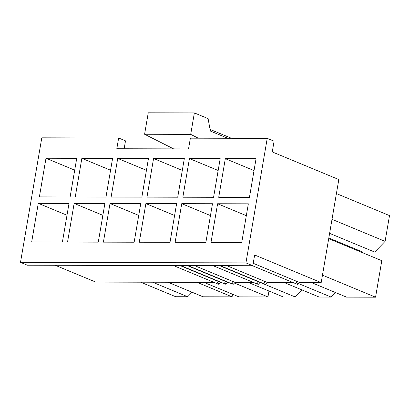 <?xml version="1.0" encoding="UTF-8"?>
<svg xmlns="http://www.w3.org/2000/svg" width="410" height="410" viewBox="0 0 410 410"><rect width="100%" height="100%" fill="white"/><g stroke="black" fill="none" stroke-linecap="round" stroke-linejoin="round"><path stroke-width="0.61" d="M188.538 148.907L116.809 148.738L118.644 138.001L41.789 137.821L20.5 262.359L245.938 262.887L267.228 138.349L190.373 138.17L188.538 148.907L190.373 138.17L267.228 138.349L245.938 262.887L252.801 265.731L27.362 265.208L20.5 262.359L41.789 137.821L118.644 138.001L125.501 140.85L124.153 148.753L125.501 140.85L118.644 138.001L116.809 148.738L188.538 148.907M31.672 241.982L38.279 203.329L69.018 203.401L62.412 242.054L31.672 241.982L62.412 242.054L69.018 203.401L38.279 203.329L31.672 241.982M45.987 158.239L76.726 158.311L70.12 196.959L39.38 196.887L45.987 158.239L39.38 196.887L70.12 196.959L76.726 158.311L45.987 158.239L74.702 170.155L45.987 158.239M67.537 242.064L74.143 203.416L104.888 203.488L98.277 242.136L67.537 242.064L98.277 242.136L104.888 203.488L74.143 203.416L67.537 242.064M81.851 158.321L112.591 158.393L105.985 197.046L75.245 196.974L81.851 158.321L75.245 196.974L105.985 197.046L112.591 158.393L81.851 158.321L110.567 170.237L81.851 158.321M103.402 242.146L110.008 203.498L140.753 203.57L134.147 242.218L103.402 242.146L134.147 242.218L140.753 203.57L110.008 203.498L138.729 215.414L110.008 203.498L103.402 242.146M117.716 158.409L148.461 158.475L141.855 197.128L111.11 197.056L117.716 158.409L111.11 197.056L141.855 197.128L148.461 158.475L117.716 158.409L146.437 170.319L117.716 158.409M139.267 242.233L145.873 203.58L176.618 203.652L170.012 242.3L139.267 242.233L170.012 242.3L176.618 203.652L145.873 203.58L174.593 215.496L145.873 203.58L139.267 242.233M153.581 158.491L184.326 158.562L177.72 197.21L146.975 197.138L153.581 158.491L146.975 197.138L177.72 197.21L184.326 158.562L153.581 158.491L182.301 170.406L153.581 158.491M175.131 242.315L181.743 203.662L212.482 203.734L205.876 242.387L175.131 242.315L205.876 242.387L212.482 203.734L181.743 203.662L210.458 215.578L181.743 203.662L175.131 242.315M189.446 158.573L220.19 158.644L213.584 197.292L182.839 197.22L189.446 158.573L182.839 197.22L213.584 197.292L220.19 158.644L189.446 158.573L218.166 170.488L189.446 158.573M211.001 242.397L217.607 203.749L248.347 203.821L241.741 242.469L211.001 242.397L241.741 242.469L248.347 203.821L217.607 203.749L246.323 215.665L217.607 203.749L211.001 242.397M225.315 158.655L256.055 158.726L249.449 197.379L218.709 197.307L225.315 158.655L254.031 170.57L225.315 158.655L218.709 197.307L249.449 197.379L256.055 158.726L225.315 158.655M272.255 151.931L338.809 179.544L272.255 151.931L274.09 141.194L272.255 151.931M252.514 265.731L297.388 284.35L297.814 284.432L299.628 282.562L321.189 282.608L254.636 254.994L252.801 265.731L254.636 254.994L321.189 282.608L338.809 179.544L321.189 282.608L299.628 282.562L297.814 284.432L296.64 282.551M274.09 141.194L267.228 138.349L274.09 141.194M220.231 265.654L265.111 284.279L265.536 284.361L267.351 282.485L293.032 282.546L267.351 282.485L265.536 284.361L264.363 282.48M212.974 265.639L257.854 284.258L258.274 284.345L260.094 282.469L260.755 282.469L260.094 282.469L258.274 284.345L257.101 282.459M187.954 265.583L232.834 284.202L233.254 284.284L235.073 282.408L253.498 282.454L235.073 282.408L233.254 284.284L232.08 282.403M180.697 265.562L225.572 284.186L225.997 284.268L227.811 282.393L228.478 282.393L227.811 282.393L225.997 284.268L224.823 282.387M173.435 265.547L218.315 284.166L218.74 284.253L220.554 282.377L221.215 282.377L220.554 282.377L218.74 284.253L217.566 282.367M213.958 282.362L95.75 282.085L55.227 265.275L95.75 282.085L213.958 282.362M220.554 282.377L180.031 265.562L220.554 282.377M227.811 282.393L187.293 265.577L227.811 282.393M235.073 282.408L194.55 265.598L235.073 282.408M260.094 282.469L219.57 265.654L260.094 282.469M267.351 282.485L226.827 265.67L267.351 282.485M299.628 282.562L253.216 263.302L299.628 282.562M252.801 265.731L245.938 262.887L20.5 262.359L27.362 265.208L252.801 265.731M322.465 275.161L375.555 297.188L381.792 260.688L328.702 238.661L381.792 260.688L375.555 297.188L322.465 275.161M346.517 297.122L311.487 282.587L346.517 297.122L375.555 297.188L346.517 297.122M389.5 215.598L385.098 241.362L374.719 252.078L362.768 252.053L328.82 237.969L362.768 252.053L374.719 252.078L329.609 233.362L374.719 252.078L385.098 241.362L332.008 219.335L385.098 241.362L389.5 215.598L336.41 193.571L389.5 215.598M348.29 246.789L348.408 246.092L348.29 246.789M335.529 292.561L331.147 297.086L319.195 297.06L284.161 282.526L319.195 297.06L331.147 297.086L299.064 283.776L331.147 297.086L335.529 292.561M302.098 289.967L295.282 297.004L283.325 296.973L248.296 282.439L283.325 296.973L295.282 297.004L260.248 282.469L295.282 297.004L302.098 289.967M234.807 283.187L267.955 296.937L268.97 291.018L267.955 296.937L234.807 283.187M238.922 296.871L203.888 282.336L238.922 296.871L267.955 296.937L238.922 296.871M197.056 282.321L232.091 296.855L232.542 294.226L232.091 296.855L197.056 282.321M203.058 296.789L168.023 282.254L203.058 296.789L232.091 296.855L203.058 296.789M102.864 215.327L74.143 203.416L102.864 215.327M192.064 292.228L187.688 296.753L175.731 296.727L140.697 282.188L175.731 296.727L187.688 296.753L152.653 282.218L187.688 296.753L192.064 292.228M66.994 215.245L38.279 203.329L66.994 215.245M173.584 148.871L144.587 134.254L148.256 112.811L144.587 134.254L173.584 148.871M231.414 138.262L210.069 129.406L231.414 138.262M208.09 118.613L210.371 131.056L227.724 138.257L210.371 131.056L208.09 118.613L194.366 112.919L190.701 134.362L198.286 138.185L190.701 134.362L144.587 134.254L190.701 134.362L194.366 112.919L148.256 112.811L194.366 112.919L208.09 118.613"/></g></svg>
